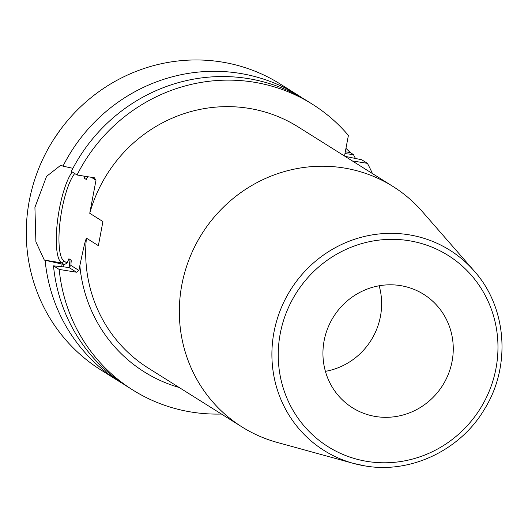 <?xml version="1.0" encoding="UTF-8"?>
<svg xmlns="http://www.w3.org/2000/svg" width="528" height="528" viewBox="0 0 528 528"><rect width="100%" height="100%" fill="white"/><g stroke="black" fill="none" stroke-linecap="round" stroke-linejoin="round"><path stroke-width="0.79" d="M54.938 137.61L60.39 129.683M302.432 98.063A168.762 162.386 122.1 0 0 298.307 95.377L280.243 84.031A168.762 162.386 122.1 0 0 221.648 61.994A168.762 162.386 -57.9 0 0 38.267 169.693A168.762 162.386 -57.9 0 0 100.723 369.857L118.78 381.196A168.762 162.386 122.1 0 0 122.998 383.75M345.959 148.328L350.308 152.592L353.377 154.519L344.956 153.635M355.417 158.459A168.762 162.386 122.1 0 0 353.377 154.519M298.307 95.377A168.762 162.386 122.1 0 0 239.712 73.339A168.762 162.386 122.1 0 0 62.984 166.162L60.859 165.165L46.556 176.372L34.921 207.352L35.891 241.857L44.326 260.093L64.33 264.581L61.637 262.885A48.312 12.177 99.2 0 1 57.387 222.004A48.312 12.177 99.2 0 1 72.197 171.95M69.828 266.653A147.332 141.768 -57.9 0 1 68.891 258.766L67.135 263.043L64.33 264.581M83.926 176.101L84.124 178.127L86.288 179.48L87.602 176.695M68.904 267.452L76.501 272.217L59.189 269.432L53.48 265.841L68.904 267.452L70.99 265.459L71.049 260.126L68.891 258.766M67.135 263.043L64.079 261.122A46.167 11.636 99.2 0 1 60.126 221.153A46.167 11.636 99.2 0 1 74.705 173.527M71.234 260.733L71.049 260.126A147.332 141.768 -57.9 0 0 71.247 262.132M70.99 265.459L78.943 270.455L76.501 272.217M179.164 387.486A147.332 141.768 -57.9 0 1 79.847 265.65L78.943 270.455M79.847 265.65C85.252 239.6 85.49 240.86 86.427 238.148L98.373 245.652L102.92 221.562L89.747 213.286L95.997 180.206L91.37 177.302M344.507 156.024L348.401 135.412A168.762 162.386 122.1 0 0 312.358 104.201A168.762 162.386 122.1 0 0 77.035 174.992L94.34 177.778L95.997 180.206M372.451 173.58A168.762 162.386 122.1 0 0 367.429 163.35L352.275 160.908M365.125 465.934A118.252 113.791 -57.9 0 1 353.351 463.373A118.252 113.791 -57.9 0 1 275.293 326.073A118.252 113.791 -57.9 0 1 408.804 234.769A118.252 113.791 -57.9 0 1 474.184 270.996L422.195 211.438A141.973 136.613 122.1 0 0 392.99 186.476L298.109 126.885A141.973 136.613 122.1 0 0 248.813 108.346A141.973 136.613 122.1 0 0 89.747 213.286M59.189 269.432A168.762 162.386 122.1 0 0 132.838 390.027A168.762 162.386 122.1 0 0 221.423 414.031M312.358 104.201L306.649 100.617A168.762 162.386 122.1 0 0 71.326 171.402L77.035 174.992M72.923 168.313L62.984 166.162M53.48 265.841A168.762 162.386 122.1 0 0 127.129 386.437L132.838 390.027M367.429 163.35L361.72 159.76L344.969 156.314M45.137 260.601A168.762 162.386 122.1 0 0 118.78 381.196M474.184 270.996C506.953 307.375 511.282 366.392 484.447 409.246C460.291 450.265 410.672 473.9 365.158 465.94L353.351 463.373L277.127 442.405A141.973 136.613 -57.9 0 1 241.969 426.934A141.973 136.613 -57.9 0 1 189.42 258.542A141.973 136.613 -57.9 0 1 343.702 167.937A141.973 136.613 122.1 0 1 392.99 186.476M375.731 416.519A66.97 64.442 122.1 0 0 448.503 373.784A66.97 64.442 122.1 0 0 423.72 294.353A66.97 64.442 122.1 0 0 400.468 285.608A66.97 64.442 122.1 0 0 327.697 328.343A66.97 64.442 122.1 0 0 352.48 407.774A66.97 64.442 122.1 0 0 375.731 416.519M325.413 371.349A66.97 64.442 122.1 0 0 379.157 285.78M60.951 264.02A154.823 148.975 122.1 0 0 61.288 266.541M350.308 152.592L345.305 151.787M63.419 266.732A152.691 146.923 -57.9 0 1 63.096 264.363M84.124 178.127A147.332 141.768 -57.9 0 1 85.054 176.286M64.079 261.122L61.637 262.885L44.326 260.093M86.288 179.48A147.332 141.768 -57.9 0 1 87.437 177.217M86.427 238.148A141.973 136.613 122.1 0 0 148.315 368.115L241.969 426.934M408.956 240.702A112.913 108.649 -57.9 0 1 495.977 368.452A112.913 108.649 -57.9 0 1 367.25 461.426A112.913 108.649 -57.9 0 1 280.229 333.676A112.913 108.649 -57.9 0 1 408.956 240.702"/></g></svg>
